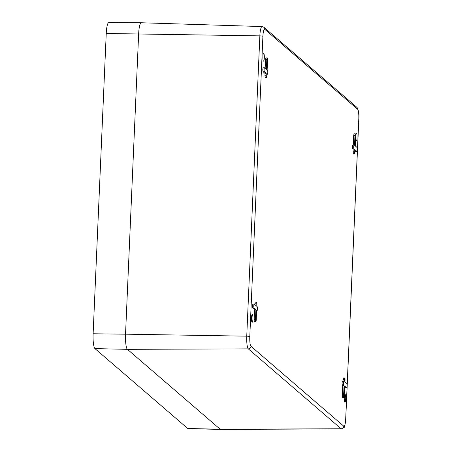 <?xml version="1.0" encoding="UTF-8"?>
<svg xmlns="http://www.w3.org/2000/svg" width="452" height="452" viewBox="0 0 452 452"><rect width="100%" height="100%" fill="white"/><g stroke="black" fill="none" stroke-linecap="round" stroke-linejoin="round"><path stroke-width="0.68" d="M254.606 309.62L254.182 319.411A1.983 0.373 90.8 0 0 254.521 321.711L255.815 321.728A1.983 0.373 90.8 0 0 256.211 320.061L256.64 310.27L257.007 310.58A1.983 0.373 90.8 0 0 257.064 310.609A1.983 0.373 90.8 0 0 257.465 308.784A1.983 0.373 90.8 0 0 257.177 306.665L256.809 306.349L256.894 304.394A1.983 0.373 90.8 0 0 256.555 302.094A1.983 0.373 90.8 0 0 256.16 303.761L256.075 305.721L254.244 304.145A1.983 0.373 90.8 0 0 254.188 304.117A1.983 0.373 90.8 0 0 253.787 305.942A1.983 0.373 90.8 0 0 254.075 308.061L255.905 309.637L254.606 309.62L252.775 308.044L254.075 308.061M254.182 319.411L255.476 319.428A1.983 0.373 90.8 0 0 255.815 321.728M255.476 319.428L255.905 309.637M355.707 135.792A3.904 0.74 -89.2 0 1 356.436 133.25A3.904 0.74 -89.2 0 1 357.091 135.849A3.904 0.74 -89.2 0 1 356.329 141.058A3.904 0.74 -89.2 0 1 355.667 138.453A3.904 0.74 -89.2 0 1 355.639 137.442M262.889 58.557A3.904 0.74 -89.2 0 1 263.657 53.353A3.904 0.74 -89.2 0 1 264.313 55.952A3.904 0.74 -89.2 0 1 263.55 61.156A3.904 0.74 -89.2 0 1 262.889 58.557M344.266 399.585A3.904 0.74 -89.2 0 1 345.034 394.376A3.904 0.74 -89.2 0 1 345.69 396.98A3.904 0.74 -89.2 0 1 344.927 402.184A3.904 0.74 -89.2 0 1 344.266 399.585M251.487 319.683A3.904 0.74 -89.2 0 1 252.256 314.479A3.904 0.74 -89.2 0 1 252.911 317.078A3.904 0.74 -89.2 0 1 252.148 322.282A3.904 0.74 -89.2 0 1 251.487 319.683M252.775 308.044C252.363 306.332 252.419 305.021 252.945 304.123L254.188 304.117M254.826 304.642L254.866 303.744L256.16 303.761M256.555 302.094L255.256 302.077L254.866 303.744M264.505 67.8L263.267 67.806C262.736 68.704 262.68 70.009 263.092 71.721L264.923 73.297L265.177 77.558L266.477 77.575A1.983 0.373 90.8 0 0 266.872 75.908L266.957 73.947L267.324 74.264A1.983 0.373 90.8 0 0 267.381 74.286A1.983 0.373 90.8 0 0 267.782 72.467A1.983 0.373 90.8 0 0 267.494 70.348L267.126 70.032L267.556 60.24A1.983 0.373 90.8 0 0 267.217 57.941A1.983 0.373 90.8 0 0 266.821 59.607L266.397 69.399L264.561 67.823A1.983 0.373 90.8 0 0 264.505 67.8A1.983 0.373 90.8 0 0 264.109 69.619A1.983 0.373 90.8 0 0 264.392 71.738L266.222 73.314L266.138 75.275A1.983 0.373 90.8 0 0 266.477 77.575M267.217 57.941L265.917 57.924L265.522 59.591L265.143 68.32M343.791 381.285L342.554 381.29C342.023 382.189 341.966 383.494 342.384 385.206L342.746 385.522L342.322 395.314L342.661 397.613L343.961 397.63A1.983 0.373 90.8 0 0 344.351 395.963L344.78 386.172L346.611 387.748A1.983 0.373 90.8 0 0 346.667 387.771A1.983 0.373 90.8 0 0 347.068 385.951A1.983 0.373 90.8 0 0 346.78 383.833L344.949 382.256L345.034 380.296A1.983 0.373 90.8 0 0 344.695 377.996A1.983 0.373 90.8 0 0 344.305 379.663L344.221 381.624L343.853 381.307A1.983 0.373 90.8 0 0 343.791 381.285A1.983 0.373 90.8 0 0 343.396 383.104A1.983 0.373 90.8 0 0 343.678 385.223L344.045 385.539L343.622 395.33A1.983 0.373 90.8 0 0 343.961 397.63M344.695 377.996L343.396 377.979L342.932 381.273M344.735 387.234L345.43 387.731M355.052 150.911L355.747 151.409M353.068 149.2L353.323 153.46L354.617 153.477A1.983 0.373 90.8 0 0 355.012 151.81L355.097 149.849L356.927 151.426A1.983 0.373 90.8 0 0 356.99 151.454A1.983 0.373 90.8 0 0 357.385 149.629A1.983 0.373 90.8 0 0 357.097 147.51L355.266 145.934L355.696 136.142A1.983 0.373 90.8 0 0 355.357 133.843A1.983 0.373 90.8 0 0 354.961 135.51L354.537 145.301L354.17 144.99A1.983 0.373 90.8 0 0 354.114 144.962A1.983 0.373 90.8 0 0 353.713 146.787A1.983 0.373 90.8 0 0 354.001 148.906L354.362 149.222L352.701 148.889L354.001 148.906M352.701 148.889C352.283 147.177 352.34 145.866 352.871 144.968L354.114 144.962M353.249 144.951L353.667 135.493L354.961 135.51M355.357 133.843L354.057 133.826L353.667 135.493M264.923 73.297L266.222 73.314M342.746 385.522L344.045 385.539M352.984 151.16L354.278 151.177A1.983 0.373 90.8 0 0 354.617 153.477M354.278 151.177L354.362 149.222M127.407 349.334L220.186 429.231A13.227 2.503 90.8 0 0 220.57 429.4A13.227 2.503 -89.2 0 1 220.186 429.231L127.407 349.334A13.227 2.503 -89.2 0 1 125.537 334.175A13.227 2.503 90.8 0 0 127.407 349.334L248.312 348.865L341.096 428.767L220.186 429.231L187.733 428.502A12.938 2.446 90.8 0 0 188.111 428.666L220.57 429.4L341.424 428.908A11.08 2.096 -89.2 0 1 341.096 428.767A2.644 2.565 130.7 0 0 343.757 426.191L250.979 346.294A8.435 1.593 -89.2 0 1 249.786 336.627A2.644 0.407 -177.5 0 0 246.747 336.169L125.537 334.175L138.645 33.877A13.227 2.503 -89.2 0 1 141.278 22.758A13.227 2.503 90.8 0 0 138.645 33.877L125.537 334.175L93.123 333.774A12.938 2.446 90.8 0 0 94.954 348.605L127.407 349.334M187.733 428.502L94.954 348.605M93.123 333.774L106.237 33.482L259.855 35.872A11.08 2.096 -89.2 0 1 262.058 26.561L141.278 22.758A13.227 2.503 90.8 0 1 141.657 22.922M141.267 22.758L108.796 22.6A12.938 2.446 90.8 0 0 106.237 33.482M249.786 336.627L262.9 36.329A8.435 1.593 -89.2 0 1 264.815 29.346L357.6 109.243A8.435 1.593 -89.2 0 1 358.792 118.91L345.678 419.207A8.435 1.593 -89.2 0 1 343.757 426.191M250.979 346.294A2.644 2.565 130.7 0 1 248.312 348.865A11.08 2.096 -89.2 0 1 246.747 336.169L259.855 35.872A2.644 0.407 -177.5 0 1 262.9 36.329M357.6 109.243A2.644 2.565 -49.3 0 0 356.724 107.203L263.945 27.306L262.058 26.561M264.815 29.346A2.644 2.565 -49.3 0 0 263.945 27.306M256.623 310.575L257.007 310.58M264.838 75.258L266.138 75.275M263.092 71.721L264.392 71.738M265.522 59.591L266.821 59.607M342.322 395.314L343.622 395.33M342.384 385.206L343.678 385.223M343.006 379.646L344.305 379.663M345.311 387.731L346.611 387.748M355.628 151.409L356.927 151.426M341.424 428.908C345.288 426.586 344.26 429.569 345.723 419.286L358.837 118.989C359.329 114.096 358.628 110.169 356.724 107.203M256.623 310.603L257.064 310.609M345.373 387.754L346.667 387.771M355.69 151.437L356.99 151.454"/></g></svg>
